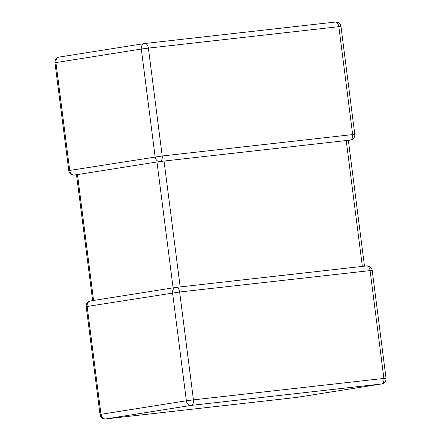 <?xml version="1.0" encoding="UTF-8"?>
<svg xmlns="http://www.w3.org/2000/svg" width="441" height="441" viewBox="0 0 441 441"><rect width="100%" height="100%" fill="white"/><g stroke="black" fill="none" stroke-linecap="round" stroke-linejoin="round"><path stroke-width="0.66" d="M362.348 266.408L180.176 286.926L164.046 161.053L349.989 140.111M350.171 140.089L350.358 140.067A5.116 2.977 -96.4 0 0 352.651 134.527L338.837 26.669L148.391 48.119L162.211 155.982A5.116 2.977 83.6 0 1 159.918 161.516L160.237 161.296M173.098 287.857L156.974 161.985L164.046 161.053M156.974 161.985L77.462 174.581L93.586 300.453M74.198 175.071A5.116 2.977 -96.4 0 0 74.441 175.06A5.116 2.977 -96.4 0 0 74.518 175.049L76.822 174.686M76.563 174.553L77.462 174.581M90.642 300.922A5.116 4.156 81 0 0 90.493 300.944L175.893 287.411A5.116 4.156 81 0 1 176.042 287.394A5.116 2.977 83.6 0 1 176.119 287.383A5.116 2.977 83.6 0 1 179.636 291.997L193.45 399.86L383.896 378.411L370.076 270.548A5.116 2.977 -96.4 0 0 366.559 265.929A5.116 2.977 -96.4 0 0 366.482 265.94M372.21 270.366L179.636 291.997L87.158 306.462L100.978 414.32L186.372 400.792L172.558 292.929A5.116 4.156 81 0 1 175.893 287.411A5.116 5.116 0 0 1 176.119 287.383L366.559 265.929A5.116 5.116 0 0 1 372.21 270.366L386.024 378.224L383.896 378.411A5.116 2.977 83.6 0 1 381.603 383.951L191.157 405.4L105.757 418.928L296.203 397.479L381.603 383.951A5.116 4.156 81 0 0 381.752 383.929A5.116 5.116 0 0 0 386.024 378.224M159.918 161.516A5.116 4.156 81 0 1 155.133 156.913L141.313 49.05L55.919 62.578L69.733 170.441L162.211 155.982L354.785 134.345L340.965 26.482L338.837 26.669A5.116 2.977 83.6 0 0 335.32 22.05A5.116 2.977 83.6 0 0 335.243 22.061L144.951 43.494M362.348 266.403L346.224 140.536M59.397 57.043A5.116 4.156 81 0 0 59.248 57.06A5.116 4.156 81 0 0 55.919 62.578L54.976 62.765L68.79 170.623A5.116 5.116 0 0 0 74.441 175.06L76.525 174.823M74.518 175.049A5.116 4.156 81 0 1 69.733 170.441L68.79 170.623M144.797 43.51A5.116 4.156 81 0 0 144.648 43.532A5.116 4.156 81 0 0 141.313 49.05L148.391 48.119A5.116 2.977 -96.4 0 0 144.874 43.499A5.116 2.977 -96.4 0 0 144.797 43.51M350.358 140.067A5.116 4.156 81 0 0 350.507 140.045L348.362 140.387M105.438 418.95A5.116 2.977 -96.4 0 0 105.68 418.939L296.126 397.49A5.116 5.116 0 0 0 296.352 397.457A5.116 4.156 81 0 1 296.203 397.479A5.116 2.977 83.6 0 1 296.126 397.49A5.116 2.977 83.6 0 1 296.049 397.495M105.68 418.939A5.116 2.977 -96.4 0 0 105.757 418.928A5.116 4.156 81 0 1 100.978 414.32L100.035 414.507A5.116 5.116 0 0 0 105.68 418.939M381.752 383.929L296.352 397.457A5.116 4.156 81 0 0 296.501 397.429M191.157 405.4A5.116 2.977 -96.4 0 0 193.45 399.86L186.372 400.792A5.116 4.156 81 0 0 191.157 405.4M86.216 306.644L87.158 306.462A5.116 4.156 81 0 1 90.493 300.944A5.116 5.116 0 0 0 86.216 306.644L100.035 414.507M340.965 26.482A5.116 5.116 0 0 0 335.32 22.05L144.874 43.499A5.116 5.116 0 0 0 144.648 43.532L59.248 57.06A5.116 5.116 0 0 0 54.976 62.765M350.507 140.045A5.116 5.116 0 0 0 354.785 134.345M348.351 140.293L364.475 266.166M76.514 174.735L92.638 300.602"/></g></svg>
